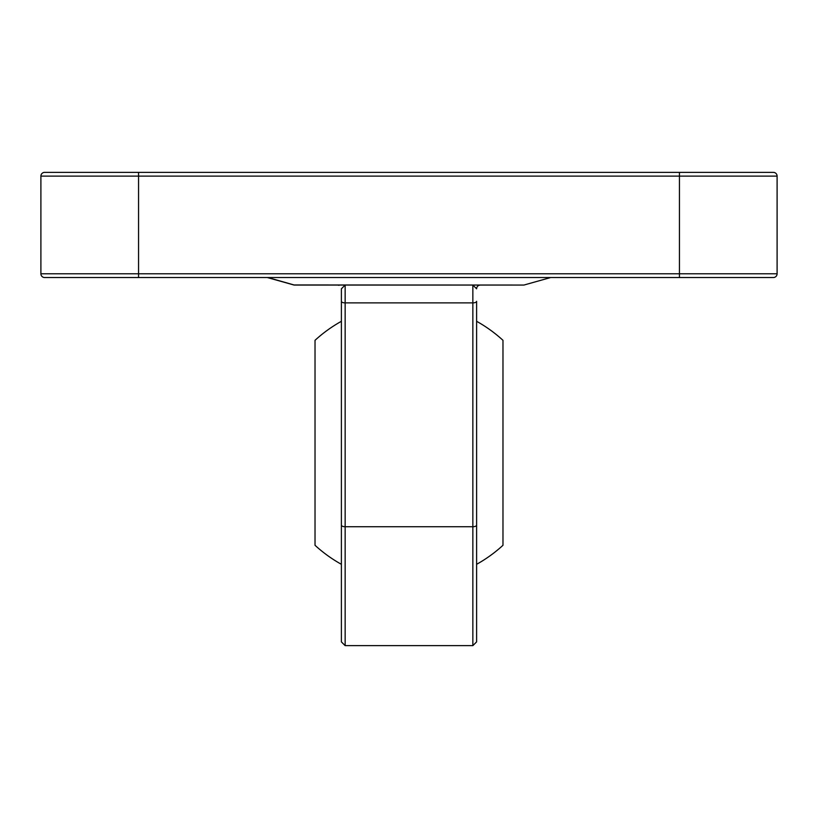 <?xml version="1.0" encoding="UTF-8"?>
<svg xmlns="http://www.w3.org/2000/svg" width="818" height="818" viewBox="0 0 818 818"><rect width="100%" height="100%" fill="white"/><g stroke="black" fill="none" stroke-linecap="round" stroke-linejoin="round"><path stroke-width="1.23" d="M773.347 277.537A3.753 3.753 0 0 0 777.1 273.785L40.9 273.785A3.753 3.753 0 0 0 44.653 277.537L773.347 277.537A3.753 3.753 0 0 0 777.1 273.785L777.1 176.115A3.753 3.753 0 0 0 773.347 172.363L44.653 172.363A3.753 3.753 0 0 0 40.9 176.115A3.753 3.753 0 0 1 44.653 172.363M294.051 285.042L267.312 277.537L550.125 277.537M267.875 277.537L294.071 284.971L523.929 285.053L550.667 277.537L523.949 285.042M294.071 285.053L523.929 285.053M341.392 288.805L341.392 301.331L341.392 288.805L345.114 285.053M341.392 525.166A3.753 1.554 0 0 0 345.145 526.72L345.145 645.637L341.392 641.885L341.392 301.331A3.753 1.554 0 0 0 345.145 302.885L472.855 302.885L472.855 645.637L476.608 641.885L476.608 301.331A3.753 1.554 0 0 1 472.855 302.885L472.855 285.053L476.608 288.805A3.753 3.753 0 0 1 480.37 285.053L478.99 285.308M476.608 301.331L476.608 525.166A3.753 1.554 0 0 1 472.855 526.72L345.145 526.72L345.145 285.053M44.653 277.537A3.753 3.753 0 0 1 40.9 273.785L40.9 176.115L138.559 176.115L138.559 172.363L97.24 172.363M720.76 172.363L679.441 172.363L679.441 176.115L777.1 176.115M341.392 566.986L341.392 318.631M341.392 564.318A139.05 139.05 0 0 1 315.022 545.289L315.022 340.319A139.05 139.05 0 0 1 341.392 321.3M476.608 564.318A139.05 139.05 0 0 0 502.978 545.289L502.978 340.319A139.05 139.05 0 0 0 476.608 321.3M138.559 277.537L138.559 176.115L679.441 176.115L679.441 277.537M337.629 285.053L339.01 285.308M345.145 645.637L472.855 645.637"/></g></svg>
